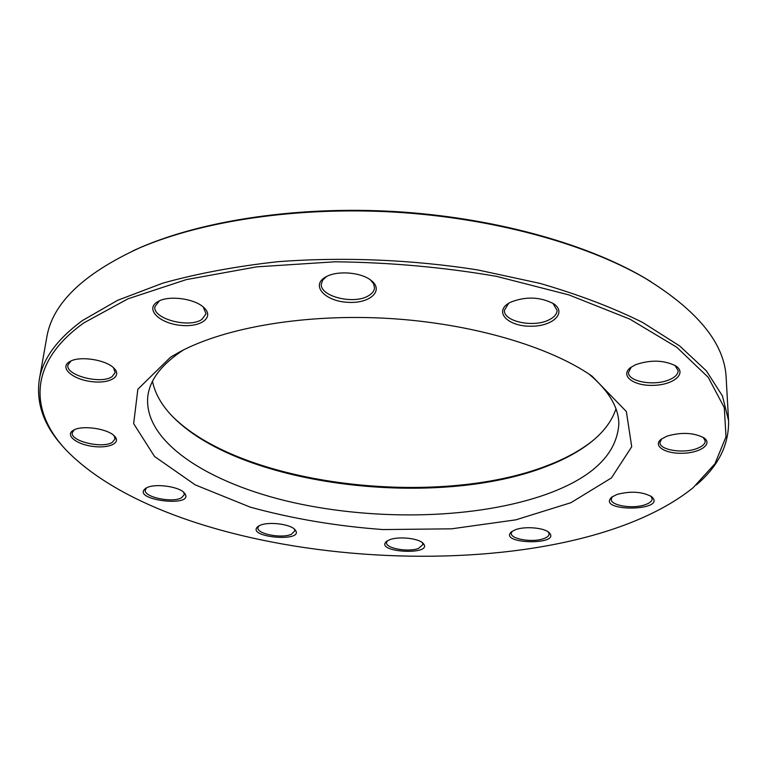 <?xml version="1.0" encoding="UTF-8"?>
<svg xmlns="http://www.w3.org/2000/svg" width="767" height="767" viewBox="0 0 767 767"><rect width="100%" height="100%" fill="white"/><g stroke="black" fill="none" stroke-linecap="round" stroke-linejoin="round"><path stroke-width="1.15" d="M728.564 420.575L726.186 378.169C724.892 343.721 697.673 310.28 644.52 277.865C585.144 243.532 492.404 218.001 395.101 212.143C297.797 206.438 202.68 220.81 139.661 247.875C83.047 273.761 52.06 303.742 46.691 337.806L39.309 379.627C42.693 358.918 57.084 339.206 82.491 320.51L117.677 300.29L162.815 283.148C197.483 273.483 235.824 266.341 277.855 261.7C342.657 256.763 411.841 259.582 477.544 269.898L539.834 283.349C578.529 294.586 612.756 307.586 642.497 322.37L679.639 345.917L706.282 370.758L722.437 395.916L728.564 420.575C729.101 444.735 718.363 466.192 696.35 484.936M63.68 447.353C44.035 426.126 35.915 403.557 39.309 379.627M183.534 349.896C161.923 364.057 150.035 379.416 147.849 395.983C142.806 441.878 209.103 483.613 292.927 502.481C377.297 521.32 477.457 518.885 546.564 494.216C592.709 477.553 616.802 454.131 618.854 423.969C618.653 407.258 608.653 390.595 588.874 373.98M615.968 408.888C611.73 421.505 603.006 432.895 589.794 443.077C578.011 452.099 563.649 459.855 546.698 466.336C437.363 509.269 243.925 486.815 174.435 418.398C162.527 406.731 155.212 394.382 152.499 381.352M170.629 357.106L180.226 351.612C225.881 327.288 305.86 313.55 388.792 318.449C471.715 323.406 549.508 346.521 591.961 376.07L626.361 411.543L631.711 446.749L611.433 477.937L570.878 502.721L515.788 519.853L451.533 528.827L382.896 529.566C336.358 526.124 292.122 518.645 250.215 507.131L195.221 484.869L154.522 456.461L133.659 423.652L137.859 389.224L170.629 357.106M83.91 322.859C27.554 363.031 29.673 411.869 66.633 450.593C185.844 572.24 560.255 594.483 693.032 487.802L714.959 463.757L726.004 436.778L724.288 407.603L708.2 377.287L676.743 347.23L629.88 319.139L568.884 294.902L496.498 276.35C443.815 267.271 390.019 262.419 335.121 261.787L256.629 266.858L186.304 279.61L127.936 298.823L83.91 322.859M666.907 436.174C681.182 432.022 693.483 432.55 703.809 437.756C713.07 443.863 700.587 452.808 682.985 453.249C665.401 453.978 652.477 445.982 661.087 439.29L666.907 436.174M616.994 494.427C630.675 490.89 642.19 491.618 651.538 496.594C668.383 511.34 595.556 512.183 611.769 497.121L616.994 494.427M515.635 529.633C524.992 526.124 543.803 527.686 548.894 532.384C562.777 545.529 497.38 544.311 511.551 531.713L515.635 529.633M389.617 539.747C398.332 536.181 418.13 538.185 422.924 543.103C435.349 555.835 373.098 552.614 386.731 541.234L389.617 539.747M260.013 525.347C268.258 521.426 289.868 523.976 294.787 529.431C307.03 542.892 243.772 537.485 258.249 526.287L260.013 525.347M146.583 487.822C154.608 483.2 178.711 486.393 184.195 492.759C197.541 508.224 129.077 500.161 145.912 488.195L146.583 487.822L145.26 489.979C143.467 497.016 171.837 503.142 181.348 497.888L184.377 494.629L183.639 492.232M73.153 430.402L73.603 430.143C82.165 424.87 108.128 428.724 114.58 436.174C121.454 443.038 108.751 448.724 92.548 446.365C76.307 444.266 64.965 435.205 73.153 430.402M68.867 362.129L70.439 361.219C80.477 355.706 106.325 359.905 113.986 368.208C122.691 376.587 109.259 384.123 91.081 381.554C72.884 379.301 59.701 368.15 68.867 362.129M156.746 302.303L158.951 301.038C170.006 295.266 194.607 298.766 203.629 307.337C215.048 317.202 200.868 327.71 180.437 325.323C160.006 323.386 145.423 309.763 156.746 302.303M325.103 277.338L326.186 276.724C337.327 270.377 360.758 272.199 370.797 280.176C384.852 290.425 369.857 303.972 347.566 302.303C325.256 301.21 310.731 285.823 325.103 277.338M510.429 302.275C525.491 296.292 539.786 296.724 553.314 303.569C567.551 312.591 552.729 326.589 530.553 326.224C508.377 326.416 494.025 312.399 508.329 303.473L510.429 302.275M635.699 364.68C650.474 359.656 663.752 360.02 675.535 365.782C687.481 373.165 673.8 384.871 653.666 385.341C633.58 386.242 619.468 375.619 630.752 367.441L635.699 364.68M132.768 250.924L141.349 247.089C204.022 220.177 298.497 205.892 395.139 211.567C491.772 217.377 583.888 242.746 642.938 276.897L651.01 281.719M171.981 415.896L173.198 417.114C243.264 486.077 437.679 508.636 547.763 465.396C564.828 458.867 579.306 451.044 591.175 441.945L592.536 440.881M631.251 367.086L628.47 372.465C627.905 381.669 654.376 386.338 669.246 379.77C675.133 377.268 678.105 374.229 678.162 370.653L675.008 365.456M326.521 276.551L322.84 279.907L321.363 283.771C319.302 296.378 353.97 304.988 368.543 295.717C372.254 293.55 374.248 290.942 374.517 287.884L373.625 283.838L370.49 279.955M159.431 300.827L154.934 306.589C152.173 318.708 189.19 328.592 201.932 319.388L206.035 313.761L203.236 307.001M71.063 360.931L67.937 364.987C65.195 375.341 101.11 384.67 112.068 376.655L115.165 372.541L113.487 367.738M74.284 429.798L72.28 432.665C69.979 441.13 102.366 448.868 112.26 442.367L115.069 438.945L114.043 435.656M258.91 525.884L257.923 527.725C256.562 533.87 281.614 538.77 291.259 534.331L294.854 530.898L294.212 528.923M387.373 540.802L386.51 542.595C385.485 548.347 408.38 552.451 418.533 548.405L423.01 544.484L422.329 542.614M512.174 531.263L511.263 533.295C510.506 539.105 532.442 542.758 543.467 538.722C547.159 537.446 549.047 535.865 549.153 533.976L548.28 531.905M612.382 496.661L611.222 499.279C610.657 505.635 632.871 509.173 645.085 504.744C649.745 503.123 652.113 501.119 652.19 498.742L650.905 496.144M661.672 438.849L659.956 442.559C659.495 450.028 683.196 453.843 696.81 448.57C702.371 446.49 705.17 443.959 705.218 440.948L703.186 437.353M508.703 303.243L504.427 310.271C503.315 321.555 533.736 327.931 549.114 319.801C554.292 317.222 556.947 314.096 557.091 310.405L552.94 303.329M141.349 247.089L139.661 247.875M642.938 276.897L644.52 277.865M589.794 443.077L591.175 441.945M174.435 418.398L173.198 417.114"/></g></svg>
